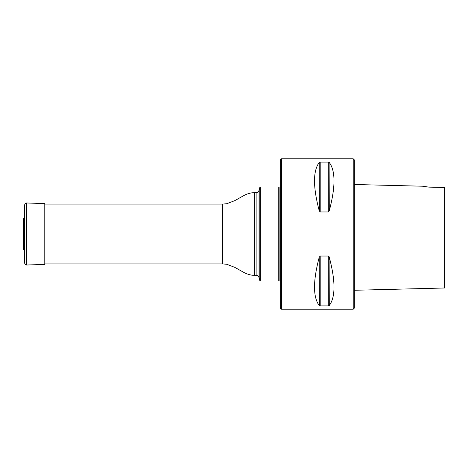 <?xml version="1.0" encoding="UTF-8"?>
<svg xmlns="http://www.w3.org/2000/svg" width="468" height="468" viewBox="0 0 468 468"><rect width="100%" height="100%" fill="white"/><g stroke="black" fill="none" stroke-linecap="round" stroke-linejoin="round"><path stroke-width="0.7" d="M260.325 186.989L260.325 281.011L278.752 281.011L278.752 186.989L260.325 186.989L259.851 187.352L259.851 280.648L260.325 281.011M280.256 281.011L279.127 281.011L279.127 186.989L280.256 186.989M281.385 158.787L281.385 309.213L280.256 308.084L280.256 159.916L281.385 158.787L353.217 158.787L353.217 309.213L281.385 309.213M354.346 184.497L422.382 186.206M428.512 187.065L422.382 186.206L428.805 187.118L444.6 187.487L444.6 288.001L444.6 187.487M353.217 158.787L354.346 159.916L354.346 308.084L353.217 309.213M319.392 211.244L319.229 162.454L320.206 162.086L319.229 162.454C312.952 170.879 312.952 186.989 319.229 210.799L320.206 211.963L328.308 211.963L329.285 210.799C335.568 186.989 335.568 170.879 329.285 162.454L328.308 162.086L328.308 211.963M320.206 211.963L320.206 162.086L328.308 162.086M328.308 256.037L320.206 256.037L319.229 257.201C312.952 281.011 312.952 297.121 319.229 305.545L320.206 305.914L328.308 305.914L329.285 305.545C335.568 297.121 335.568 281.011 329.285 257.201L328.308 256.037L328.308 305.914L329.285 305.545L329.127 256.756M319.392 305.686L319.229 257.201M329.127 162.314L329.285 210.799M23.546 249.146L24.26 250.555L24.26 217.444L23.546 218.854L23.4 222.99L23.546 249.146L23.546 218.854M24.26 217.444L24.699 204.791C24.851 203.65 25.5 203.048 26.647 202.977L44.782 203.609L44.782 264.391L26.647 265.023L26.647 202.977M256.131 275.365L256.131 192.635C257.599 192.541 258.57 191.798 259.038 190.4L259.038 277.6C258.57 276.202 257.599 275.459 256.131 275.365L254.311 275.365C250.509 275.213 246.94 274.195 243.606 272.306L234.895 267.415L226.834 264.297L222.721 263.899L222.721 204.101L44.782 204.101M254.311 275.365L254.311 192.635C250.509 192.787 246.94 193.805 243.606 195.694L234.895 200.585L226.834 203.703L222.721 204.101M320.206 256.037L320.206 305.914M24.26 250.555L24.699 263.209L24.699 204.791M222.721 263.899L44.782 263.899M259.038 277.6L259.851 280.648M259.038 190.4L259.851 187.352M256.131 192.635L254.311 192.635M279.127 187.37L278.752 186.989M279.127 280.63L278.752 281.011M354.346 290.271L444.6 288.001M23.435 244.366L23.4 245.01M23.4 223.119L23.4 244.881L23.4 223.119M24.699 263.209C24.851 264.35 25.5 264.952 26.647 265.023"/></g></svg>
